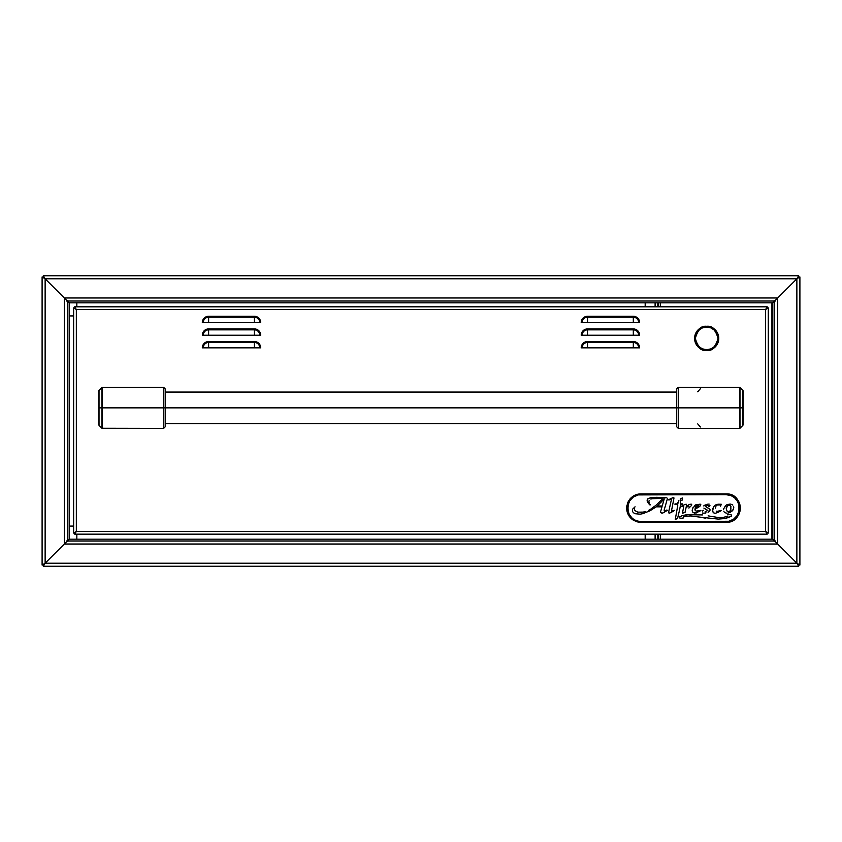 <?xml version="1.0" encoding="UTF-8"?>
<svg xmlns="http://www.w3.org/2000/svg" width="842" height="842" viewBox="0 0 842 842"><rect width="100%" height="100%" fill="white"/><g stroke="black" fill="none" stroke-linecap="round" stroke-linejoin="round"><path stroke-width="1.26" d="M76.832 539.164L76.832 534.154M76.832 306.814L76.832 302.836M655.108 539.164L655.108 534.154L655.108 539.164M655.108 306.814L655.108 302.836L655.108 306.814M645.183 539.164L645.183 534.154M645.183 306.814L645.183 302.836M797.563 278.092L798.69 275.755L43.31 275.755L45.131 278.786L796.869 278.786L798.69 276.965L798.69 275.755L796.869 278.786L798.69 275.755L43.31 275.755L43.31 276.965L45.131 278.786L796.869 278.786L777.671 297.984L64.329 297.984L43.31 276.965L43.31 277.692L43.31 276.965L42.1 276.965L42.1 565.035L45.131 563.214L43.31 565.035L45.131 563.214L43.31 566.245L43.31 564.308L43.31 565.035L42.1 565.035L42.1 276.965L45.131 278.786L45.131 563.214L64.329 544.016L777.671 544.016L797.563 563.908M777.671 544.016L777.671 297.984L796.869 278.786L796.869 563.214L798.69 565.035L798.69 566.245L796.869 563.214L799.9 565.035L798.69 565.035L798.69 566.245L796.869 563.214L774.64 540.985L777.671 544.016L777.671 297.984L774.64 301.015L774.64 540.985L67.36 540.985L64.329 544.016L777.671 544.016L774.64 540.985L67.36 540.985L67.36 301.015L774.64 301.015L777.671 297.984L64.329 297.984L67.36 301.015L774.64 301.015L774.64 540.985L772.819 539.164L774.103 541.311M774.103 300.689L772.819 302.836L69.181 302.836L67.897 300.689M44.037 276.965L43.31 276.965L44.037 276.965M67.897 541.311L69.181 539.164L772.819 539.164L772.819 302.836L774.966 301.552M43.31 566.245L798.69 566.245L43.31 566.245M798.69 277.692L798.69 276.965L799.9 276.965L796.869 278.786L796.869 563.214L45.131 563.214L67.36 540.985L67.36 301.015L69.181 302.836L69.181 539.164L67.034 540.448M799.9 565.035L799.9 276.965L799.9 565.035L796.869 563.214L45.131 563.214L45.131 278.786L64.329 297.984L64.329 544.016L64.329 297.984L67.36 301.015M67.034 301.552L69.181 302.836M774.966 540.448L772.819 539.164M777.671 297.984L774.64 301.015M660.517 302.836L660.517 306.814M660.517 534.154L660.517 539.164M771.935 539.164L771.935 302.836M658.697 302.836L658.697 306.814M658.697 534.154L658.697 539.164M657.812 536.775L658.697 536.775M657.812 302.836L657.812 306.814M657.812 534.154L657.812 539.164M774.64 540.985L774.64 540.259M773.756 302.278L773.756 301.278M70.517 526.092L73.633 526.092M73.633 315.929L70.517 315.929M639.615 347.851L638.668 347.851A5.357 5.357 0 0 0 633.31 342.483L633.31 341.547A6.304 6.304 90 0 1 639.615 347.851L637.773 343.389L633.31 341.547L633.31 342.483L587.516 342.483L587.516 341.547L633.31 341.547L587.516 341.547L587.516 347.851L582.148 347.851A5.357 5.357 0 0 1 587.516 342.483A5.357 5.357 0 0 0 582.148 347.851L581.212 347.851A6.304 6.304 0 0 1 587.516 341.547L583.053 343.389L581.212 347.851M639.615 335.221L637.773 330.759L633.31 328.917L633.31 329.853L587.516 329.853L587.516 328.917L633.31 328.917A6.304 6.304 90 0 1 639.615 335.221L638.668 335.221A5.357 5.357 0 0 0 633.31 329.853L633.31 328.917L587.516 328.917L587.516 329.853L633.31 329.853A5.357 5.357 0 0 1 638.668 335.221L633.31 335.221L633.31 329.853L633.31 335.221L587.516 335.221L587.516 329.853L587.516 335.221L582.148 335.221A5.357 5.357 0 0 1 587.516 329.853A5.357 5.357 0 0 0 582.148 335.221L581.212 335.221A6.304 6.304 0 0 1 587.516 328.917L583.053 330.759L581.212 335.221M633.31 316.287L633.31 317.224L587.516 317.224L587.516 316.287L633.31 316.287A6.304 6.304 90 0 1 639.615 322.591L638.668 322.591A5.357 5.357 0 0 0 633.31 317.224L633.31 316.287L587.516 316.287L587.516 317.224L633.31 317.224A5.357 5.357 0 0 1 638.668 322.591L633.31 322.591L633.31 317.224L633.31 322.591L587.516 322.591L587.516 317.224L587.516 322.591L582.148 322.591A5.357 5.357 0 0 1 587.516 317.224A5.357 5.357 0 0 0 582.148 322.591L581.212 322.591A6.304 6.304 0 0 1 587.516 316.287L583.053 318.129L581.212 322.591L639.615 322.591L637.773 318.129L633.31 316.287M254.41 316.287L254.41 317.224L208.616 317.224L208.616 316.287L254.41 316.287A6.304 6.304 90 0 1 260.715 322.591L259.768 322.591A5.357 5.357 0 0 0 254.41 317.224L254.41 316.287L208.616 316.287L208.616 317.224L254.41 317.224A5.357 5.357 0 0 1 259.768 322.591L254.41 322.591L254.41 317.224L254.41 322.591L208.616 322.591L208.616 317.224L208.616 322.591L203.248 322.591A5.357 5.357 0 0 1 208.616 317.224A5.357 5.357 0 0 0 203.248 322.591L202.312 322.591A6.304 6.304 0 0 1 208.616 316.287L204.153 318.129L202.312 322.591L260.715 322.591L258.873 318.129L254.41 316.287M76.338 531.449L73.633 533.091L76.338 531.449L76.338 309.519L73.633 307.877L73.633 533.091L76.338 531.449L74.696 534.154L767.22 534.154L765.588 531.449L768.283 533.091L768.283 307.877L765.588 309.519L767.22 306.814L74.696 306.814L76.338 309.519L73.633 307.877L76.338 309.519L765.588 309.519L765.588 531.449L76.338 531.449L76.338 309.519L765.588 309.519L765.588 531.449L76.338 531.449M73.633 307.877L73.633 533.091M767.22 306.814L74.696 306.814M767.399 307.877L768.283 307.877L768.283 533.091M74.696 533.27L74.696 534.154L767.22 534.154M260.715 335.221L258.873 330.759L254.41 328.917L254.41 329.853L208.616 329.853L208.616 328.917L254.41 328.917A6.304 6.304 90 0 1 260.715 335.221L259.768 335.221A5.357 5.357 0 0 0 254.41 329.853L254.41 328.917L208.616 328.917L208.616 329.853L254.41 329.853A5.357 5.357 0 0 1 259.768 335.221L254.41 335.221L254.41 329.853L254.41 335.221L208.616 335.221L208.616 329.853L208.616 335.221L203.248 335.221A5.357 5.357 0 0 1 208.616 329.853A5.357 5.357 0 0 0 203.248 335.221L202.312 335.221A6.304 6.304 0 0 1 208.616 328.917L204.153 330.759L202.312 335.221M260.715 347.851L258.873 343.389L254.41 341.547L254.41 342.483L208.616 342.483L208.616 341.547L254.41 341.547A6.304 6.304 90 0 1 260.715 347.851L259.768 347.851A5.357 5.357 0 0 0 254.41 342.483L254.41 341.547L208.616 341.547L208.616 342.483L254.41 342.483A5.357 5.357 0 0 1 259.768 347.851L254.41 347.851L254.41 342.483L254.41 347.851L208.616 347.851L208.616 342.483L208.616 347.851L203.248 347.851A5.357 5.357 0 0 1 208.616 342.483A5.357 5.357 0 0 0 203.248 347.851L202.312 347.851A6.304 6.304 0 0 1 208.616 341.547L204.153 343.389L202.312 347.851M633.31 347.851L633.31 342.483A5.357 5.357 0 0 1 638.668 347.851L587.516 347.851L587.516 342.483L633.31 342.483L633.31 347.851M706.68 326.296A12.083 12.083 0 0 1 718.763 338.389A12.083 12.083 0 0 1 706.68 350.472C712.395 351.156 716.416 347.136 718.763 338.389C716.416 329.643 712.395 325.612 706.68 326.296L706.68 327.054C712.037 326.412 715.805 330.19 718.005 338.389C715.805 346.578 712.037 350.356 706.68 349.714L706.68 350.472L706.68 349.714L702.344 348.851L698.671 346.399L696.208 342.726L695.345 338.389L696.208 334.053L698.671 330.38L702.344 327.917L706.68 327.054L711.016 327.917L714.69 330.38L717.142 334.053L718.005 338.389L717.142 342.726L714.69 346.399L711.016 348.851L706.68 349.714C701.323 350.356 697.544 346.578 695.345 338.389C697.544 330.19 701.323 326.412 706.68 327.054L706.68 326.296C700.965 325.612 696.934 329.643 694.587 338.389C696.934 347.136 700.965 351.156 706.68 350.472A12.083 12.083 0 0 1 694.587 338.389A12.083 12.083 0 0 1 706.68 326.296M680.504 503.905L680.262 501.748L680.504 503.905L682.494 503.905L682.378 504.505L682.494 503.905M683.767 517.293L682.851 518.23L680.147 518.23L679.241 517.293L679.547 517.883L679.757 516.546L679.547 517.883L681.504 518.462L680.147 518.23L682.851 518.23L681.504 518.462L683.451 517.883L683.536 516.778L683.767 517.293L683.536 516.778L690.429 515.957L699.997 517.146L690.429 515.957L683.536 516.778L690.429 515.957L683.536 516.778L682.851 518.23L683.451 517.883M628.132 514.409L626.659 508.105A14.209 14.209 0 0 0 627.532 513.01M627.69 513.441A14.209 14.209 0 0 0 631.111 518.44M631.311 518.63A14.209 14.209 0 0 0 633.268 520.114M635.415 521.219A14.209 14.209 0 0 0 640.867 522.314L635.415 521.23L629.227 516.262M677.757 505.379L675.242 519.672L677.61 518.219L679.62 509.715L677.61 518.219L675.242 519.672L677.757 505.379M680.462 505.358L679.62 509.715L680.462 505.358M674.989 504.505L677.736 504.505L674.989 504.505L674.989 503.905L674.989 504.505M680.241 499.148L681.125 498.527M681.283 498.443L682.462 497.959L682.462 500.053L680.599 500.327L682.462 500.053L682.42 497.969M674.989 503.905L677.736 503.905L678.884 500.601M721.162 510.705L718.331 512.22L721.162 510.705L719.331 510.883L721.162 510.705L718.331 512.22L721.162 510.705M713.195 512.441L712.521 510.357L712.806 511.841M712.774 508.842L713.563 506.926L712.585 511.126M716.384 504.59L714.911 505.358L718.016 504.2L714.911 505.358L718.016 504.2L721.268 504.253M720.542 506.168L720.699 505.495L720.542 506.168M717.552 504.99L719.521 504.926L717.552 504.99M715.879 506.737L715.468 508.147M716.247 511.126L716.952 511.283M718.331 512.22L715.668 513.178M635.226 513.736L633.405 512.704L635.226 513.736L640.183 514.178L635.226 513.736L633.458 512.746M637.783 512.136L634.805 510.547L637.783 512.136L643.025 512.125L640.257 512.336M653.613 507.263L650.761 509.126L653.613 507.263M656.213 505.074L663.012 498.432L656.213 505.074L650.761 509.126L656.213 505.074L663.012 498.432L655.729 498.222L663.012 498.432L656.213 505.074M656.592 497.306L666.853 497.843L651.276 497.601L666.853 497.843L656.592 497.306M664.506 511.252L665.264 511.073L664.296 511.105L664.149 510.126L667.411 498.685M657.265 505.979L662.233 505.979L664.233 498.969L657.265 505.979L664.233 498.969L662.233 505.979M650.035 510.757L656.213 506.842L650.035 510.757L656.213 506.842L650.035 510.757L643.067 513.609L650.035 510.757M632.805 511.968L632.447 511.073M632.868 508.915L633.31 508.315L632.868 508.915M634.11 507.463L635.1 506.842M634.373 509.715L634.805 510.547M648.34 510.505L650.761 509.126M655.729 498.222L663.012 498.432L652.118 498.685L655.729 498.222M648.961 501.253L649.108 500.674M650.35 504.842L647.561 502.158L649.645 504.79L650.434 504.705M647.351 499.285L648.161 498.506L647.109 500.948M666.853 509.999L666.159 510.515L667.411 510.315L666.853 509.999M663.391 512.789L667.411 510.315L663.391 512.789M661.854 513.178L660.696 512.21L662.654 513.083M660.886 510.705L661.991 506.842L660.886 510.705M631.489 497.422A14.209 14.209 0 0 0 630.816 498.054L635.415 494.98L640.867 493.896A14.209 14.209 0 0 0 632.952 496.296M630.542 498.338A14.209 14.209 0 0 0 629.879 499.085M628.121 501.811L627.743 502.653A14.209 14.209 0 0 0 627.732 502.663M626.932 505.316A14.209 14.209 0 0 0 626.659 508.105L626.659 508.084C627.49 516.735 632.226 521.472 640.867 522.314L726.12 522.314A14.209 14.209 0 0 0 730.256 521.693L726.12 522.314L640.867 522.314L640.867 521.545L726.12 521.545L726.12 522.314C744.475 523.166 744.433 493.023 726.12 493.896L640.867 493.896L728.888 494.17A14.209 14.209 0 0 0 726.12 493.896L726.12 494.654C743.191 493.822 743.212 522.366 726.12 521.545L726.12 522.314M730.909 521.472A14.209 14.209 0 0 0 734.024 519.903L730.256 521.693M734.992 519.198A14.209 14.209 0 0 0 735.14 519.082L734.024 519.903M735.592 518.693A14.209 14.209 0 0 0 739.213 502.6M738.981 502.074A14.209 14.209 0 0 0 738.634 501.379M738.318 500.822A14.209 14.209 0 0 0 737.087 499.074M736.782 498.717A14.209 14.209 0 0 0 736.634 498.559L739.708 503.958L740.255 509.484L738.644 514.799L735.14 519.082M733.424 495.917A14.209 14.209 0 0 0 731.561 494.98L736.161 498.054A14.209 14.209 0 0 0 734.529 496.654M728.888 494.17L731.561 494.98M726.12 493.896L726.12 494.654L640.867 494.654L640.867 493.896C632.226 494.738 627.49 499.474 626.659 508.105M640.867 522.314L640.867 521.545C623.785 522.377 623.764 493.844 640.867 494.654L640.867 493.896M682.125 515.62L691.429 514.357L702.617 514.925L686.746 514.736L682.125 515.62L679.241 517.293L682.125 515.62M708.122 515.872L717.7 517.441L708.122 515.872M722.804 517.441L717.679 517.441L722.804 517.441L727.793 516.367M727.551 514.851L730.403 514.483L729.425 514.357L731.277 514.883L731.351 516.125M727.951 517.662L730.94 516.388L724.836 518.546L718.331 519.104L699.997 517.146L705.617 518.219M680.81 518.409L681.504 518.462L680.81 518.409M679.547 517.883L680.147 518.23L679.547 517.883M689.282 504.463L686.251 506.695L686.535 504.305L686.251 506.695L689.282 504.463L691.219 504.116M691.714 504.611L691.661 505.158L691.714 504.611M688.893 508.094L691.366 505.61L688.893 508.094M688.893 506.916L688.945 506.21M688.461 506.242L687.567 506.737M686.083 507.589L686.861 507.21L686.083 507.589L685.009 512.504L686.083 507.589M682.462 513.178L685.009 512.504L682.462 513.178L683.757 506.389L682.462 513.178M683.199 505.979L682.273 506.326L683.199 505.979M685.293 504.305L681.694 506.063L685.293 504.305M703.68 505.905L707.869 504.126L704.354 505.358M707.869 504.126L709.164 504.105M709.48 506.358L709.932 505.526L708.469 506.358M706.859 505.358L708.375 505.526L706.859 505.358M705.028 505.884L709.332 508.842L705.617 506.621M709.827 509.242L710.101 509.831L709.827 509.242M709.132 511.526L708.038 512.22M705.88 512.978L703.659 513.178M705.101 511.841L706.312 511.894M708.185 511.02L703.891 508.094L707.301 510.126M727.456 505.863L726.214 508.768L726.793 506.716M726.214 508.768L727.267 511.494L729.646 511.526L730.93 509.126L730.646 505.705M729.109 504.937L728.298 505.211L730.519 505.516M729.056 511.778L727.772 511.747L730.14 511.105L729.056 511.778M726.92 504.674L730.182 504.042L732.098 504.568L730.182 504.042L726.383 504.99L723.731 508.631L726.383 504.99L730.182 504.042L732.098 504.568L730.182 504.042M732.845 505.084L732.098 504.568L732.845 505.084M733.677 506.726L733.761 507.673M733.329 509.484L730.182 512.294L732.203 510.968L733.635 508.6M732.203 510.968L732.845 510.273M726.73 513.21L724.899 512.662M723.899 511.568L724.331 512.178L723.899 511.568M723.531 509.747L723.731 508.631M730.961 506.474L730.414 510.705M726.12 494.654L638.257 494.917L633.489 496.938L629.848 500.632L627.879 505.474L627.879 510.736L629.184 514.451L632.458 518.493L635.784 520.514L639.562 521.482L728.719 521.282L733.487 519.272L737.129 515.567L739.097 510.726L739.287 506.779L737.792 501.758L734.519 497.717L731.193 495.685L726.12 494.654M730.182 512.294L727.898 513.104M724.93 506.347L726.383 504.99M702.46 511.105L703.354 510.273M703.617 513.178L702.396 512.999M710.101 509.831L709.932 510.515M682.273 506.326L681.694 506.484M682.851 518.23L681.504 518.462M727.93 517.672L724.794 518.556M660.696 512.21L660.707 511.673M665.264 511.073L666.159 510.515M648.161 498.506L651.276 497.601M647.561 502.158L647.098 500.074M648.95 501.843L649.203 502.653M652.118 498.685L650.866 499.053M643.025 512.125L645.751 511.504M634.542 508.315L634.331 509M632.426 510.326L632.574 509.599M643.067 513.609L640.194 514.178M661.991 506.842L656.213 506.842M700.481 505.663L694.945 509.147L696.145 511.178L700.944 510.347L696.166 513.01L692.955 512.441L692.198 510.82L692.503 508.673L695.471 504.926L700.186 504.147L700.839 504.726L700.481 505.663L700.839 504.726M714.679 513.178L713.742 512.883M717.679 511.252L719.331 510.883M716.9 505.221L716.342 505.768M721.162 504.895L720.699 505.495M713.563 506.926L714.911 505.358M669.401 499.895L670.316 499.485L668.727 499.643L672.663 497.769L673.989 498.001L671.495 510.81L674.242 510.441L669.506 513.178L668.759 512.683L668.885 510.905L671.379 499.706L670.316 499.485L671.106 499.274M682.378 504.505L680.504 504.505M680.599 500.327L680.262 501.748M677.736 503.905L677.926 502.527M695.934 506.242L695.082 508.179L698.734 505.653L696.408 505.653L695.082 508.179L697.018 507.431M695.039 510.126L694.945 509.147M698.597 510.968L696.145 511.178M699.165 511.536L700.028 511.062M694.913 513.231L692.955 512.452L692.198 510.831L692.45 511.694M692.219 509.915L692.198 510.831M692.503 508.673L693.029 507.505M695.471 504.926L694.418 505.705M697.629 507.915L699.997 506.168M696.408 505.653L697.102 505.358M672.663 497.769L668.885 500.053M673.6 500.906L673.821 497.675M674.168 510.273L672.779 510.905M670.485 512.789L673.884 510.905M668.727 512.389L668.885 513.01M743.023 391.793L742.907 425.336L742.907 390.372L742.907 407.854L739.981 407.854L739.697 387.331L678.294 387.331L676.715 388.909L676.715 407.854L165.211 407.854L676.715 407.854L676.715 388.909L676.715 407.854L739.697 407.854L739.697 387.331L739.697 407.854L678.294 407.854L678.294 387.331L678.294 407.854L676.715 407.854L676.715 426.799L678.294 428.378L739.697 428.378L739.697 407.854L739.697 428.368L739.981 407.854L739.981 428.262L742.907 425.336L742.907 407.854L739.981 407.854L739.981 387.457M102.219 407.854L102.219 428.378L102.219 407.854L163.632 407.854L102.219 407.854L102.219 387.341L102.219 407.854M163.632 428.378L163.632 407.854L163.632 428.378L163.632 407.854L165.211 407.854L165.211 426.799L165.211 407.854L163.632 407.854L163.632 387.331L163.632 407.854L163.632 387.331L165.211 388.909L165.211 426.799L163.632 428.378L101.945 428.262L101.945 387.446L99.019 390.372L99.019 407.854L101.945 407.854L99.019 407.854L98.903 390.646M98.903 424.915L98.903 390.762M101.945 387.457L101.945 428.252L99.019 425.336L99.019 407.854L98.903 425.052L98.903 391.793M678.294 387.331L678.294 428.378M700.397 388.699L697.734 391.804M676.715 407.854L676.715 426.799L676.715 407.854M743.023 390.783L743.023 424.936M697.734 423.905L700.397 427.01M676.715 423.642L165.211 423.642M676.715 392.067L165.211 392.067M163.632 387.331L101.945 387.446M739.981 387.446L743.023 390.646"/></g></svg>
